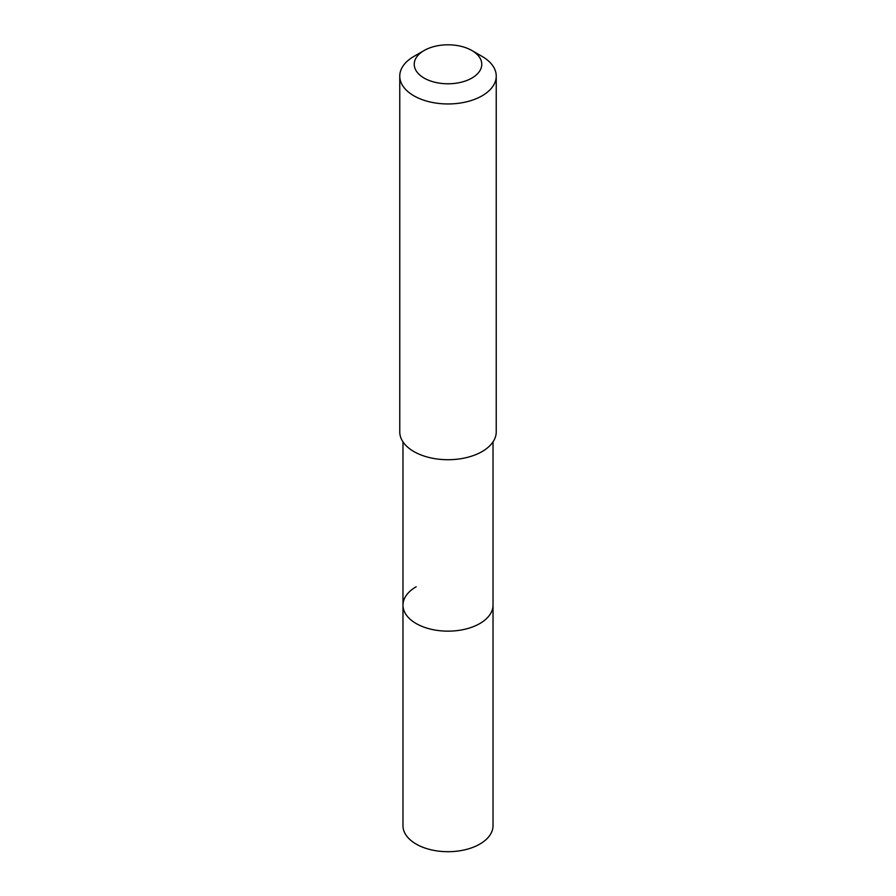 <?xml version="1.0" encoding="UTF-8"?>
<svg xmlns="http://www.w3.org/2000/svg" width="896" height="896" viewBox="0 0 896 896"><rect width="100%" height="100%" fill="white"/><g stroke="black" fill="none" stroke-linecap="round" stroke-linejoin="round"><path stroke-width="1.34" d="M402.976 441.874L402.976 825.709A45.024 25.995 0 0 0 430.774 849.722A45.024 25.995 0 0 0 479.83 844.088A45.024 25.995 0 0 0 493.024 825.709L493.024 605.158A45.024 25.995 180 0 1 479.83 623.538A45.024 25.995 180 0 1 430.774 629.171A45.024 25.995 180 0 1 402.976 605.158A45.024 25.995 180 0 1 416.17 586.779M402.976 605.158A45.024 25.995 0 0 0 430.774 629.171A45.024 25.995 0 0 0 479.83 623.538A45.024 25.995 0 0 0 493.024 605.158L493.024 441.874M399.762 76.104L399.762 431.872A48.238 27.843 0 0 0 429.542 457.598A48.238 27.843 0 0 0 482.104 451.562A48.238 27.843 0 0 0 496.238 431.872L496.238 76.104A48.238 27.843 180 0 1 482.104 95.805A48.238 27.843 180 0 1 429.542 101.842A48.238 27.843 180 0 1 399.762 76.104A48.238 27.843 180 0 1 413.896 56.414L424.122 50.512A33.768 19.488 180 0 1 471.878 50.512A33.768 19.488 180 0 1 471.878 78.075A33.768 19.488 180 0 1 424.122 78.075A33.768 19.488 180 0 1 424.122 50.512L413.896 56.414M471.878 50.512L482.104 56.414A48.238 27.843 180 0 1 496.238 76.104"/></g></svg>
